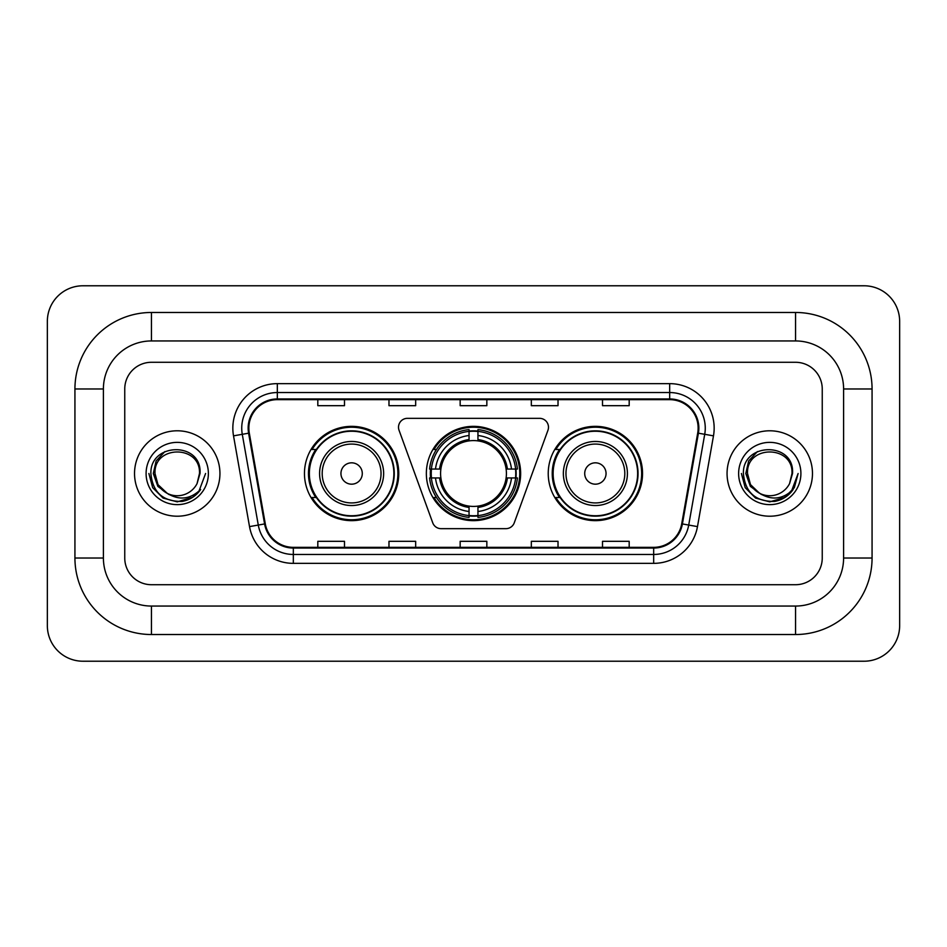 <?xml version="1.0" encoding="UTF-8"?>
<svg xmlns="http://www.w3.org/2000/svg" width="947" height="947" viewBox="0 0 947 947"><rect width="100%" height="100%" fill="white"/><g stroke="black" fill="none" stroke-linecap="round" stroke-linejoin="round"><path stroke-width="1.42" d="M398.509 427.239A8.902 8.902 0 0 0 399.054 430.281L432.732 522.803A8.902 8.902 0 0 0 441.089 528.663L505.911 528.663A8.902 8.902 0 0 0 514.268 522.803L547.946 430.281A8.902 8.902 0 0 0 539.589 418.337L407.411 418.337A8.902 8.902 0 0 0 398.509 427.239M548.23 473.5A47.149 47.149 0 0 0 595.379 520.649A47.149 47.149 0 0 0 642.539 473.5A47.149 47.149 0 0 0 595.379 426.351A47.149 47.149 0 0 0 548.23 473.5M426.351 473.5A47.149 47.149 0 0 0 473.5 520.649A47.149 47.149 0 0 0 520.649 473.5A47.149 47.149 0 0 0 473.5 426.351A47.149 47.149 0 0 0 426.351 473.5M304.461 473.5A47.149 47.149 0 0 0 351.621 520.649A47.149 47.149 0 0 0 398.77 473.5A47.149 47.149 0 0 0 351.621 426.351A47.149 47.149 0 0 0 304.461 473.5M315.777 497.518A43.148 43.148 0 0 1 315.777 449.482M430.577 477.951A43.148 43.148 0 0 1 430.577 469.049M559.535 497.518A43.148 43.148 0 0 1 559.535 449.482M134.533 473.5A42.71 42.71 0 0 0 177.243 516.21A42.71 42.71 0 0 0 219.941 473.5A42.71 42.71 0 0 0 177.243 430.79A42.71 42.71 0 0 0 134.533 473.5A42.71 42.71 0 0 0 177.243 516.21A42.71 42.71 0 0 0 219.941 473.5A42.71 42.71 0 0 0 177.243 430.79A42.71 42.71 0 0 0 134.533 473.5M727.059 473.5A42.71 42.71 0 0 0 769.757 516.21A42.71 42.71 0 0 0 812.467 473.5A42.71 42.71 0 0 0 769.757 430.79A42.71 42.71 0 0 0 727.059 473.5A42.71 42.71 0 0 0 769.757 516.21A42.71 42.71 0 0 0 812.467 473.5A42.71 42.71 0 0 0 769.757 430.79A42.71 42.71 0 0 0 727.059 473.5M248.86 428.127A28.469 28.469 0 0 1 277.329 399.658L669.671 399.658A28.469 28.469 0 0 1 697.702 433.075L681.71 523.821A28.469 28.469 0 0 1 653.667 547.342L293.333 547.342A28.469 28.469 0 0 1 265.29 523.821L249.298 433.075A28.469 28.469 0 0 1 248.86 428.127M248.15 428.127A29.179 29.179 0 0 0 248.588 433.193L264.592 523.94A29.179 29.179 0 0 0 293.333 548.053L653.667 548.053A29.179 29.179 0 0 0 682.408 523.94L698.413 433.193A29.179 29.179 0 0 0 669.671 398.947L277.329 398.947A29.179 29.179 0 0 0 248.15 428.127M233.518 435.857A44.485 44.485 0 0 1 277.329 383.642L669.671 383.642A44.485 44.485 0 0 1 713.482 435.857L697.477 526.603A44.485 44.485 0 0 1 653.667 563.358L293.333 563.358A44.485 44.485 0 0 1 249.523 526.603L233.518 435.857L242.278 434.306A35.584 35.584 0 0 1 277.329 392.543L669.671 392.543A35.584 35.584 0 0 1 704.722 434.306L688.718 525.052A35.584 35.584 0 0 1 653.667 554.457L293.333 554.457A35.584 35.584 0 0 1 258.282 525.052L242.278 434.306A35.584 35.584 0 0 1 241.745 428.127M822.245 388.98A26.694 26.694 0 0 0 795.563 362.287L151.437 362.287A26.694 26.694 0 0 0 124.755 388.98L124.755 558.02A26.694 26.694 0 0 0 151.437 584.713L795.563 584.713A26.694 26.694 0 0 0 822.245 558.02L822.245 388.98A26.694 26.694 0 0 0 795.563 362.287L151.437 362.287A26.694 26.694 0 0 0 124.755 388.98L124.755 558.02A26.694 26.694 0 0 0 151.437 584.713L795.563 584.713A26.694 26.694 0 0 0 822.245 558.02L822.245 388.98M460.159 399.658L460.159 405.683L486.841 405.683L486.841 399.658M388.98 399.658L388.98 405.683L415.674 405.683L415.674 399.658M317.813 399.658L317.813 405.683L344.495 405.683L344.495 399.658M531.326 399.658L531.326 405.683L558.02 405.683L558.02 399.658M602.505 399.658L602.505 405.683L629.187 405.683L629.187 399.658M486.841 547.342L486.841 541.317L460.159 541.317L460.159 547.342M415.674 547.342L415.674 541.317L388.98 541.317L388.98 547.342M344.495 547.342L344.495 541.317L317.813 541.317L317.813 547.342M558.02 547.342L558.02 541.317L531.326 541.317L531.326 547.342M629.187 547.342L629.187 541.317L602.505 541.317L602.505 547.342M795.563 312.474A76.506 76.506 0 0 1 872.069 388.98A76.506 76.506 0 0 0 795.563 312.474L151.437 312.474A76.506 76.506 0 0 0 74.931 388.98A76.506 76.506 0 0 1 151.437 312.474L151.437 340.944L795.563 340.944L151.437 340.944A48.037 48.037 0 0 0 103.401 388.98L103.401 558.02A48.037 48.037 0 0 0 151.437 606.056L795.563 606.056L151.437 606.056L151.437 634.526L795.563 634.526A76.506 76.506 0 0 0 872.069 558.02L872.069 388.98L843.599 388.98A48.037 48.037 0 0 0 795.563 340.944L795.563 312.474M872.069 558.02L843.599 558.02L843.599 388.98L843.599 558.02A48.037 48.037 0 0 1 795.563 606.056L795.563 634.526M899.65 321.364A35.584 35.584 0 0 0 864.066 285.781L82.934 285.781A35.584 35.584 0 0 0 47.35 321.364L47.35 625.636A35.584 35.584 0 0 0 82.934 661.219L864.066 661.219A35.584 35.584 0 0 0 899.65 625.636L899.65 321.364M74.931 558.02L103.401 558.02L103.401 388.98L74.931 388.98L74.931 558.02A76.506 76.506 0 0 0 151.437 634.526M205.594 473.5L198.598 492.168L194.62 495.908M168.897 494.5L157.865 486.391L153.296 473.5L156.125 460.952L164.908 451.577M199.486 473.5L197.047 483.621L200.018 473.5C202.22 441.385 149.91 442.166 150.881 473.5C152.656 492.416 163.085 501.732 182.167 501.425C189.945 499.933 196.1 495.956 200.646 489.504C190.383 499.365 179.255 500.655 167.264 493.375L157.983 484.615L155 473.5C153.639 444.806 200.847 444.806 199.486 473.5L197.047 483.621L199.486 473.5C200.847 444.806 153.639 444.806 155 473.5C153.639 444.806 200.847 444.806 199.486 473.5C200.847 444.806 153.639 444.806 155 473.5L157.983 484.615L167.086 493.292M167.264 493.375L157.983 484.615L155 473.5C155.391 482.461 159.487 489.09 167.264 493.375A22.243 22.243 0 0 0 197.047 483.621M146.098 473.5A31.133 31.133 0 0 0 177.243 504.633A31.133 31.133 0 0 0 208.376 473.5A31.133 31.133 0 0 0 177.243 442.367A31.133 31.133 0 0 0 146.098 473.5M200.646 489.504L192.679 497.282M192.49 497.412L182.167 501.425L192.549 497.364L182.167 501.425L192.549 497.364L177.243 501.863L163.062 498.063L152.68 487.681L148.88 473.5M477.951 515.618L477.951 517.405A44.13 44.13 0 0 0 517.405 477.951L515.618 477.951A42.343 42.343 0 0 1 477.951 515.618L477.951 511.498A38.259 38.259 0 0 0 511.498 477.951L506.112 477.951A32.92 32.92 0 0 0 477.951 440.888L477.951 431.382A42.343 42.343 0 0 1 515.618 469.049L517.405 469.049A44.13 44.13 0 0 0 477.951 429.595L477.951 431.382M431.382 477.951L429.595 477.951A44.13 44.13 0 0 0 469.049 517.405L469.049 515.618A42.343 42.343 0 0 1 431.382 477.951L435.502 477.951A38.259 38.259 0 0 0 469.049 511.498L469.049 506.112A32.92 32.92 0 0 0 506.112 477.951L507.426 477.951A34.222 34.222 0 0 1 477.951 507.426L477.951 511.498M469.049 431.382L469.049 429.595A44.13 44.13 0 0 0 429.595 469.049L431.382 469.049A42.343 42.343 0 0 1 469.049 431.382L469.049 435.502A38.259 38.259 0 0 0 435.502 469.049L440.888 469.049A32.92 32.92 0 0 0 469.049 506.112L469.049 507.426A34.222 34.222 0 0 1 439.574 477.951L435.502 477.951M431.477 477.951A42.26 42.26 0 0 1 431.477 469.049M477.951 431.477A42.26 42.26 0 0 0 469.049 431.477M515.523 469.049A42.26 42.26 0 0 1 515.523 477.951M515.618 469.049L511.498 469.049A38.259 38.259 0 0 0 477.951 435.502M511.498 477.951L515.618 477.951M469.049 511.498L469.049 515.618M506.112 469.049L511.498 469.049M477.951 506.172L477.951 507.426M469.049 506.112A32.92 32.92 0 0 1 440.888 477.951L439.574 477.951M477.951 515.523A42.26 42.26 0 0 1 469.049 515.523M435.502 469.049L431.382 469.049M469.049 440.829L469.049 435.502M477.951 440.888A32.92 32.92 0 0 0 440.888 469.049L439.574 469.049A34.222 34.222 0 0 1 469.049 439.574M477.951 440.829L477.951 439.574A34.222 34.222 0 0 1 507.426 469.049M436.484 449.482L433.963 449.482A46.261 46.261 0 0 1 519.761 473.5A46.261 46.261 0 0 1 433.963 497.518L436.484 497.518M362.287 473.5A10.677 10.677 0 0 0 351.621 462.823A10.677 10.677 0 0 0 340.944 473.5A10.677 10.677 0 0 0 351.621 484.177A10.677 10.677 0 0 0 362.287 473.5M383.642 473.5A32.032 32.032 0 0 0 351.621 441.468A32.032 32.032 0 0 0 319.589 473.5A32.032 32.032 0 0 0 351.621 505.532A32.032 32.032 0 0 0 383.642 473.5A32.032 32.032 0 0 1 351.621 505.532A32.032 32.032 0 0 1 319.589 473.5M393.869 473.5A42.26 42.26 0 0 0 351.621 431.24A42.26 42.26 0 0 0 309.361 473.5A42.26 42.26 0 0 0 351.621 515.76A42.26 42.26 0 0 0 393.869 473.5M397.882 473.5A46.261 46.261 0 0 1 312.084 497.518L316.369 497.518A42.662 42.662 0 0 0 379.842 505.485A42.662 42.662 0 0 0 379.842 441.515A42.662 42.662 0 0 0 316.369 449.482L312.084 449.482A46.261 46.261 0 0 1 397.882 473.5M606.056 473.5A10.677 10.677 0 0 0 595.379 462.823A10.677 10.677 0 0 0 584.713 473.5A10.677 10.677 0 0 0 595.379 484.177A10.677 10.677 0 0 0 606.056 473.5M627.411 473.5A32.032 32.032 0 0 0 595.379 441.468A32.032 32.032 0 0 0 563.358 473.5A32.032 32.032 0 0 0 595.379 505.532A32.032 32.032 0 0 0 627.411 473.5A32.032 32.032 0 0 1 595.379 505.532A32.032 32.032 0 0 1 563.358 473.5M637.639 473.5A42.26 42.26 0 0 0 595.379 431.24A42.26 42.26 0 0 0 553.131 473.5A42.26 42.26 0 0 0 595.379 515.76A42.26 42.26 0 0 0 637.639 473.5M641.652 473.5A46.261 46.261 0 0 1 555.842 497.518L560.139 497.518A42.662 42.662 0 0 0 623.611 505.485A42.662 42.662 0 0 0 623.611 441.515A42.662 42.662 0 0 0 560.139 449.482L555.842 449.482A46.261 46.261 0 0 1 641.652 473.5M785.075 497.364L769.757 501.863L755.576 498.063L745.206 487.681L741.406 473.5L745.206 487.681L755.576 498.063L769.757 501.863L783.938 498.063L794.32 487.681L798.12 473.5L791.112 492.168L787.135 495.908M761.412 494.5L750.379 486.391L745.81 473.5L748.651 460.952L757.434 451.577M759.47 493.221L750.498 484.615L747.514 473.5L750.498 484.615L759.47 493.221L750.498 484.615L747.514 473.5C746.153 444.806 793.361 444.806 792 473.5L789.561 483.621L792.532 473.5C794.746 441.385 742.424 442.166 743.395 473.5C745.171 492.416 755.599 501.732 774.682 501.425C782.459 499.933 788.614 495.956 793.16 489.504C782.897 499.365 771.769 500.655 759.778 493.375L759.612 493.292M792 473.5L789.561 483.621A22.243 22.243 0 0 1 759.778 493.375C752.001 489.09 747.917 482.461 747.514 473.5C746.153 444.806 793.361 444.806 792 473.5C793.361 444.806 746.153 444.806 747.514 473.5C746.153 444.806 793.361 444.806 792 473.5M738.624 473.5A31.133 31.133 0 0 0 769.757 504.633A31.133 31.133 0 0 0 800.902 473.5A31.133 31.133 0 0 0 769.757 442.367A31.133 31.133 0 0 0 738.624 473.5M793.16 489.504L785.205 497.282M785.027 497.388L774.682 501.425M798.12 473.5L794.32 487.681L783.938 498.063L769.757 501.863L755.576 498.063L745.206 487.681L741.406 473.5L745.206 487.681L755.576 498.063L769.757 501.863L783.938 498.063L794.32 487.681L798.12 473.5M793.101 489.599L785.217 497.27L793.101 489.599M669.671 383.642L669.671 398.947M242.278 434.306L248.588 433.193M293.333 563.358L293.333 548.053M653.667 548.053L653.667 563.358M682.408 523.94L697.477 526.603M249.523 526.603L264.592 523.94M698.413 433.193L713.482 435.857M277.329 383.642L277.329 398.947M477.951 506.112A32.92 32.92 0 0 0 506.112 477.951M469.049 515.926A42.662 42.662 0 0 0 477.951 515.926M515.926 477.951A42.662 42.662 0 0 0 515.926 469.049M477.951 431.074A42.662 42.662 0 0 0 469.049 431.074M381.037 473.5A29.428 29.428 0 0 0 351.621 444.072A29.428 29.428 0 0 0 322.193 473.5A29.428 29.428 0 0 0 351.621 502.928A29.428 29.428 0 0 0 381.037 473.5M624.807 473.5A29.428 29.428 0 0 0 595.379 444.072A29.428 29.428 0 0 0 565.963 473.5A29.428 29.428 0 0 0 595.379 502.928A29.428 29.428 0 0 0 624.807 473.5"/></g></svg>
